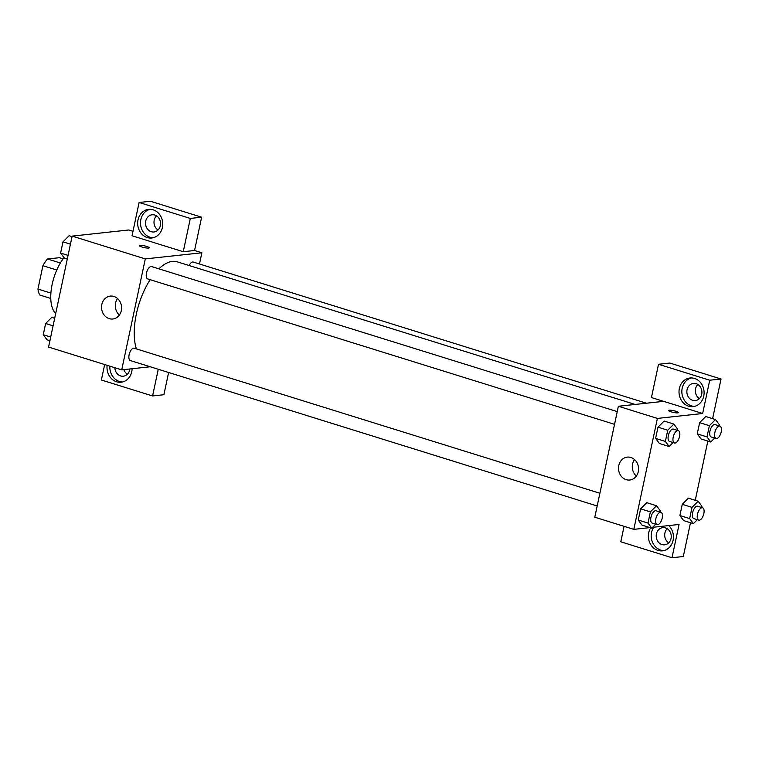 <?xml version="1.0" encoding="UTF-8"?>
<svg xmlns="http://www.w3.org/2000/svg" width="759" height="759" viewBox="0 0 759 759"><rect width="100%" height="100%" fill="white"/><g stroke="black" fill="none" stroke-linecap="round" stroke-linejoin="round"><path stroke-width="1.14" d="M50.891 293.078L37.95 289.046L42.912 265.697A22.305 10.303 107.3 0 1 47.504 258.99L59.411 257.699L63.101 258.847M37.95 289.046A22.305 10.303 107.3 0 0 39.838 295.052L50.768 298.458M56.764 270.005L42.912 265.697M60.359 262.993L47.504 258.99M64.022 257.662A34.563 15.967 107.3 0 0 55.692 313.533M150.225 366.768L121.725 369.861L48.567 347.072L72.152 236.115L128.717 229.986L132.986 231.315M141.848 246.998A5.038 0.882 -168 0 1 139.4 245.679A5.038 0.882 -168 0 1 144.514 245.869A5.038 0.882 -168 0 1 149.257 247.776A5.038 0.882 -168 0 1 141.848 246.998M183.242 251.722L132.038 235.774L139.106 202.482L190.319 218.44L183.242 251.722L194.56 250.498L201.875 252.775L199.484 263.999M121.725 369.861L145.301 258.904L72.152 236.115M145.301 258.904L201.875 252.775M149.257 247.776A5.038 0.882 12 0 0 144.504 245.869A5.038 0.882 12 0 0 139.4 245.679M138.015 219.892A14.402 12.523 83.8 0 1 148.65 209.37A14.402 12.523 83.8 0 1 162.654 222.34A14.402 12.523 83.8 0 1 151.753 238.003A14.402 12.523 83.8 0 1 138.015 219.892M150.073 209.304A14.402 12.523 -96.2 0 0 140.842 219.579A14.402 12.523 -96.2 0 0 153.157 237.757M154.798 215.053A8.643 7.514 83.8 0 1 160.547 224.123A8.643 7.514 83.8 0 1 153.963 231.969A8.643 7.514 83.8 0 1 151.259 231.704A8.643 7.514 83.8 0 1 145.519 222.634A8.643 7.514 83.8 0 1 152.104 214.788A8.643 7.514 83.8 0 1 154.798 215.053M158.043 229.986A8.643 7.514 83.8 0 1 156.506 215.85M190.319 218.44L201.628 217.207L194.56 250.498M139.106 202.482L150.424 201.258L201.628 217.207M101.81 304.511A11.518 10.019 83.8 0 1 110.321 296.095A11.518 10.019 83.8 0 1 121.525 306.465A11.518 10.019 83.8 0 1 112.806 318.998A11.518 10.019 83.8 0 1 101.81 304.511M117.56 298.534A11.518 10.019 -96.2 0 0 115.596 303.012A11.518 10.019 -96.2 0 0 119.353 315.07M132.085 368.732A14.402 12.523 83.8 0 1 121.098 382.232A14.402 12.523 83.8 0 1 107.142 365.316M104.666 364.548L101.374 380.003L152.587 395.951L158.261 369.263M109.865 366.161A14.402 12.523 -96.2 0 0 122.503 381.986M129.836 368.978A8.643 7.514 83.8 0 1 123.309 376.198A8.643 7.514 83.8 0 1 120.605 375.933A8.643 7.514 83.8 0 1 114.856 367.717M127.379 374.225A8.643 7.514 83.8 0 1 123.859 369.624M152.587 395.951L163.897 394.727L168.621 372.498M599.885 493.265L134.229 348.22A6.47 2.989 107.3 0 0 133.622 348.163A6.47 2.989 107.3 0 0 129.267 354.13A6.47 2.989 107.3 0 0 130.377 360.582L597.181 505.987M646.44 403.219L193.222 262.045A6.47 2.989 107.3 0 0 192.615 261.988A6.47 2.989 107.3 0 0 189.143 265.536M617.247 411.606L151.582 266.561A6.47 2.989 107.3 0 0 150.984 266.504A6.47 2.989 107.3 0 0 146.629 272.472A6.47 2.989 107.3 0 0 147.73 278.923L614.543 424.328M635.112 404.443L177.217 261.817A51.84 23.956 107.3 0 0 172.407 261.39A51.84 23.956 107.3 0 0 158.887 268.838M150.159 279.682A51.84 23.956 107.3 0 0 136.392 348.893M650.008 527.609L633.812 529.365L594.8 517.211L618.376 406.264L663.632 401.35L651.44 397.555L658.518 364.273L709.731 380.221L702.654 413.503L663.632 401.35M697.863 384.471A8.643 7.514 -96.2 0 0 699.4 398.608M667.208 528.71A8.643 7.514 -96.2 0 0 668.736 542.846M658.518 364.273L669.836 363.049L721.041 378.997L712.616 418.655M624.069 526.329L620.786 541.793L671.99 557.742L683.309 556.518L690.491 522.733M695.253 500.314L707.843 441.074M692.616 400.325A8.643 7.514 83.8 0 1 686.876 391.255A8.643 7.514 83.8 0 1 693.46 383.409A8.643 7.514 83.8 0 1 696.155 383.674A8.643 7.514 83.8 0 1 701.904 392.745A8.643 7.514 83.8 0 1 695.32 400.591A8.643 7.514 83.8 0 1 692.616 400.325M691.43 377.935A14.402 12.523 -96.2 0 0 682.199 388.2A14.402 12.523 -96.2 0 0 694.513 406.378M679.362 388.513A14.402 12.523 83.8 0 1 690.007 377.991A14.402 12.523 83.8 0 1 704.01 390.961A14.402 12.523 83.8 0 1 693.109 406.625A14.402 12.523 83.8 0 1 679.362 388.513M661.962 544.554A8.643 7.514 83.8 0 1 656.212 535.484A8.643 7.514 83.8 0 1 662.797 527.647A8.643 7.514 83.8 0 1 671.193 535.427A8.643 7.514 83.8 0 1 664.656 544.829A8.643 7.514 83.8 0 1 661.962 544.554M653.736 527.201A14.402 12.523 -96.2 0 0 651.535 532.438A14.402 12.523 -96.2 0 0 663.859 550.607M668.726 525.579A14.402 12.523 83.8 0 1 672.977 540.854A14.402 12.523 83.8 0 1 662.455 550.854A14.402 12.523 83.8 0 1 648.708 532.742A14.402 12.523 83.8 0 1 650.7 527.828M671.99 557.742L679.068 524.46L652.598 527.325M709.731 380.221L721.041 378.997M701.012 438.949L697.246 433.873L699.627 422.668L705.766 416.511L715.519 419.566L719.285 424.632L719.029 425.827M673.062 442.554L669.125 446.501L659.372 443.474M659.372 443.455L655.605 438.389L657.996 427.184L664.134 421.027M655.71 524.213L651.763 528.16L642.01 525.133L638.253 520.048L640.634 508.843L646.772 502.686L656.535 505.741L660.292 510.807L660.036 512.002M697.341 519.697L693.403 523.644L683.65 520.617L679.884 515.532L682.275 504.327L688.413 498.17L698.166 501.225L701.923 506.291L701.667 507.486M633.812 529.365L657.398 418.418L702.654 413.503M630.89 457.478A11.518 10.019 83.8 0 1 638.556 469.565A11.518 10.019 83.8 0 1 629.78 480.02A11.518 10.019 83.8 0 1 618.576 469.65A11.518 10.019 83.8 0 1 627.295 457.117A11.518 10.019 83.8 0 1 630.89 457.478M657.398 418.418L618.376 406.264M634.533 459.556A11.518 10.019 -96.2 0 0 636.327 476.092M671.013 411.814A5.038 0.882 -168 0 1 668.556 410.505A5.038 0.882 -168 0 1 673.669 410.685A5.038 0.882 -168 0 1 678.423 412.592A5.038 0.882 -168 0 1 671.013 411.814M678.423 412.602A5.038 0.882 12 0 0 673.669 410.695A5.038 0.882 12 0 0 668.556 410.505M651.763 528.16L648.006 523.084L650.387 511.879L656.535 505.741M660.947 512.287L656.07 510.769A6.47 2.989 107.3 0 0 651.288 516.054A6.47 2.989 107.3 0 0 652.218 523.131L657.104 524.649A6.47 2.989 107.3 0 0 657.702 524.697A6.47 2.989 107.3 0 0 662.057 518.739A6.47 2.989 107.3 0 0 660.947 512.287A6.47 2.989 107.3 0 0 656.165 517.572A6.47 2.989 107.3 0 0 657.104 524.649M648.006 523.084L638.253 520.048L640.634 508.843L646.772 502.695M650.387 511.879L640.634 508.843M669.125 446.501L665.368 441.425L667.749 430.22L673.888 424.082L677.645 429.148L677.389 430.344M678.309 430.628L673.432 429.11A6.47 2.989 107.3 0 0 668.651 434.395A6.47 2.989 107.3 0 0 669.58 441.472L674.457 442.99A6.47 2.989 107.3 0 0 675.055 443.038A6.47 2.989 107.3 0 0 679.419 437.08A6.47 2.989 107.3 0 0 678.309 430.628A6.47 2.989 107.3 0 0 673.527 435.913A6.47 2.989 107.3 0 0 674.457 442.99M673.888 424.082L664.134 421.036L657.996 427.184L655.605 438.389L665.368 441.425M667.749 430.22L657.996 427.184M693.403 523.644L689.646 518.577L692.028 507.363L698.166 501.225M702.587 507.771L697.711 506.253A6.47 2.989 107.3 0 0 692.929 511.547A6.47 2.989 107.3 0 0 693.859 518.615L698.735 520.133A6.47 2.989 107.3 0 0 699.333 520.19A6.47 2.989 107.3 0 0 703.697 514.222A6.47 2.989 107.3 0 0 702.587 507.771A6.47 2.989 107.3 0 0 697.806 513.065A6.47 2.989 107.3 0 0 698.735 520.133M689.646 518.577L679.884 515.532L682.275 504.327L688.413 498.189M692.028 507.363L682.275 504.327M714.703 438.038L710.756 441.985L706.999 436.918L709.38 425.704L715.519 419.566M719.94 426.112L715.063 424.594A6.47 2.989 107.3 0 0 710.282 429.888A6.47 2.989 107.3 0 0 711.211 436.956L716.088 438.474A6.47 2.989 107.3 0 0 716.695 438.531A6.47 2.989 107.3 0 0 721.05 432.564A6.47 2.989 107.3 0 0 719.94 426.112A6.47 2.989 107.3 0 0 715.158 431.406A6.47 2.989 107.3 0 0 716.088 438.474M710.756 441.985L701.003 438.949M706.999 436.918L697.246 433.873L699.627 422.668L705.766 416.52M709.38 425.704L699.627 422.668M49.923 340.696L47.011 339.785L43.254 334.719L45.635 323.505L51.773 317.366L54.686 318.277M50.701 337.034L43.254 334.719M53.083 325.829L45.635 323.505M67.276 259.037L64.363 258.126L60.606 253.06L62.988 241.846L69.126 235.707L72.039 236.618M68.054 255.375L60.606 253.06M70.435 244.17L62.988 241.846M109.932 232.026L110.767 231.191L112.531 231.742"/></g></svg>
